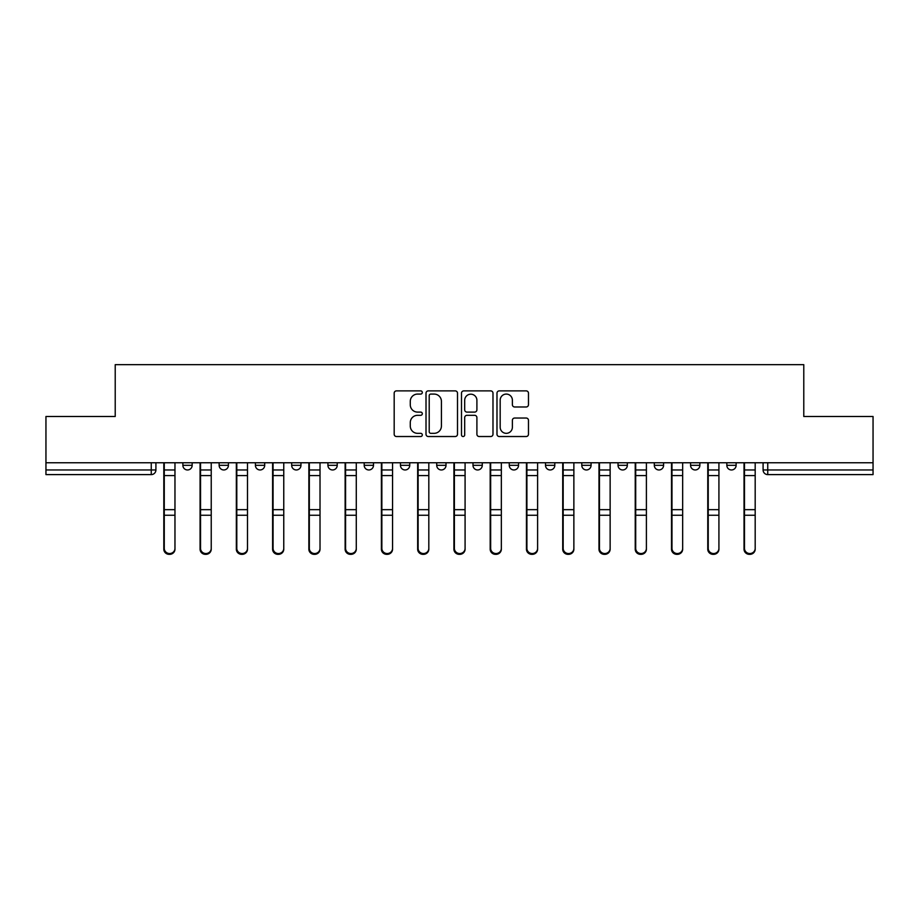 <?xml version="1.0" encoding="UTF-8"?>
<svg xmlns="http://www.w3.org/2000/svg" width="919" height="919" viewBox="0 0 919 919"><rect width="100%" height="100%" fill="white"/><g stroke="black" fill="none" stroke-linecap="round" stroke-linejoin="round"><path stroke-width="1.38" d="M422.303 392.482A1.597 1.597 0 0 0 420.707 390.885L396.468 390.885A2.286 2.286 0 0 0 394.182 393.171L394.182 434.239A2.286 2.286 0 0 0 396.468 436.525L420.707 436.525A1.597 1.597 0 0 0 422.303 434.928A1.597 1.597 0 0 0 420.707 433.331L417.571 433.331A7.306 7.306 0 0 1 410.276 426.025L410.276 422.602A7.306 7.306 0 0 1 417.571 415.308L420.707 415.308A1.597 1.597 0 0 0 422.303 413.699A1.597 1.597 0 0 0 420.707 412.103L417.571 412.103A7.306 7.306 0 0 1 410.276 404.808L410.276 401.385A7.306 7.306 0 0 1 417.571 394.079L420.707 394.079A1.597 1.597 0 0 0 422.303 392.482M581.773 462.751L581.773 465.313L591.078 465.313A4.652 4.652 0 0 1 586.425 469.965A4.652 4.652 0 0 1 581.773 465.313L581.773 462.751M472.986 462.751L472.986 465.313L482.28 465.313A4.652 4.652 0 0 1 477.627 469.965A4.652 4.652 0 0 1 472.986 465.313L472.986 462.751M400.454 462.751L400.454 465.313L409.748 465.313A4.652 4.652 0 0 1 405.107 469.965A4.652 4.652 0 0 1 400.454 465.313L400.454 462.751M364.188 462.751L364.188 465.313L373.493 465.313A4.652 4.652 0 0 1 368.841 469.965A4.652 4.652 0 0 1 364.188 465.313L364.188 462.751M291.668 462.751L291.668 465.313L300.961 465.313A4.652 4.652 0 0 1 296.309 469.965A4.652 4.652 0 0 1 291.668 465.313L291.668 462.751M526.185 406.979A2.286 2.286 0 0 0 528.471 404.693L528.471 393.171A2.286 2.286 0 0 0 526.185 390.885L499.258 390.885A2.286 2.286 0 0 0 496.984 393.171L496.984 434.239A2.286 2.286 0 0 0 499.258 436.525L526.185 436.525A2.286 2.286 0 0 0 528.471 434.239L528.471 420.328A2.286 2.286 0 0 0 526.185 418.042L514.663 418.042A2.286 2.286 0 0 0 512.377 420.328L512.377 427.22A6.1 6.1 0 0 1 506.277 433.331A6.1 6.1 0 0 1 500.177 427.22L500.177 400.19A6.1 6.1 0 0 1 506.277 394.079A6.1 6.1 0 0 1 512.377 400.19L512.377 404.693A2.286 2.286 0 0 0 514.663 406.979L526.185 406.979M45.95 462.751L45.95 416.491L115.22 416.491L115.22 364.659L803.78 364.659L803.78 416.491L873.05 416.491L873.05 462.751L45.95 462.751L45.95 469.965L155.908 469.965L155.908 462.751L155.908 469.965A4.652 4.652 0 0 1 151.256 474.606L45.95 474.606L45.95 469.965M457.501 393.171A2.286 2.286 0 0 0 455.227 390.885L428.3 390.885A2.286 2.286 0 0 0 426.014 393.171L426.014 434.239A2.286 2.286 0 0 0 428.3 436.525L455.227 436.525A2.286 2.286 0 0 0 457.501 434.239L457.501 393.171M463.773 390.885L490.7 390.885A2.286 2.286 0 0 1 492.986 393.171L492.986 434.239A2.286 2.286 0 0 1 490.7 436.525L479.178 436.525A2.286 2.286 0 0 1 476.904 434.239L476.904 417.582A2.286 2.286 0 0 0 474.618 415.308L466.978 415.308A2.286 2.286 0 0 0 464.692 417.582L464.692 434.928A1.597 1.597 0 0 1 463.096 436.525A1.597 1.597 0 0 1 461.499 434.928L461.499 393.171A2.286 2.286 0 0 1 463.773 390.885M763.092 462.751L763.092 469.965L873.05 469.965L873.05 474.606L767.744 474.606A4.652 4.652 0 0 1 763.092 469.965M873.05 462.751L873.05 469.965M736.13 462.751L736.13 465.313A4.652 4.652 0 0 1 731.478 469.965A4.652 4.652 0 0 1 726.837 465.313L736.13 465.313M726.837 462.751L726.837 465.313M699.864 462.751L699.864 465.313A4.652 4.652 0 0 1 695.212 469.965A4.652 4.652 0 0 1 690.571 465.313L699.864 465.313M690.571 462.751L690.571 465.313M663.598 462.751L663.598 465.313A4.652 4.652 0 0 1 658.957 469.965A4.652 4.652 0 0 1 654.305 465.313A4.652 4.652 0 0 0 658.957 469.965M654.305 462.751L654.305 465.313L663.598 465.313M627.332 462.751L627.332 465.313A4.652 4.652 0 0 1 622.691 469.965A4.652 4.652 0 0 1 618.039 465.313A4.652 4.652 0 0 0 622.691 469.965M618.039 462.751L618.039 465.313L627.332 465.313M591.078 462.751L591.078 465.313A4.652 4.652 0 0 1 586.425 469.965M554.812 462.751L554.812 465.313A4.652 4.652 0 0 1 550.159 469.965A4.652 4.652 0 0 1 545.507 465.313L554.812 465.313M545.507 462.751L545.507 465.313M518.546 462.751L518.546 465.313A4.652 4.652 0 0 1 513.893 469.965A4.652 4.652 0 0 1 509.252 465.313L518.546 465.313L518.546 462.751M509.252 462.751L509.252 465.313M482.28 462.751L482.28 465.313M446.014 462.751L446.014 465.313A4.652 4.652 0 0 1 441.373 469.965A4.652 4.652 0 0 1 436.72 465.313L446.014 465.313L446.014 462.751M436.72 462.751L436.72 465.313M409.748 462.751L409.748 465.313L409.748 462.751M373.493 465.313L373.493 462.751L373.493 465.313A4.652 4.652 0 0 1 368.841 469.965M337.227 462.751L337.227 465.313A4.652 4.652 0 0 1 332.575 469.965A4.652 4.652 0 0 1 327.922 465.313A4.652 4.652 0 0 0 332.575 469.965A4.652 4.652 0 0 0 337.227 465.313L337.227 462.751M327.922 462.751L327.922 465.313L337.227 465.313M300.961 462.751L300.961 465.313M264.695 462.751L264.695 465.313A4.652 4.652 0 0 1 260.043 469.965A4.652 4.652 0 0 1 255.402 465.313A4.652 4.652 0 0 0 260.043 469.965A4.652 4.652 0 0 0 264.695 465.313L255.402 465.313L255.402 462.751M219.136 462.751L219.136 465.313L228.429 465.313L228.429 462.751L228.429 465.313A4.652 4.652 0 0 1 223.788 469.965A4.652 4.652 0 0 1 219.136 465.313A4.652 4.652 0 0 0 223.788 469.965M182.87 462.751L182.87 465.313L192.163 465.313L192.163 462.751L192.163 465.313A4.652 4.652 0 0 1 187.522 469.965A4.652 4.652 0 0 1 182.87 465.313A4.652 4.652 0 0 0 187.522 469.965M430.804 394.079A1.597 1.597 0 0 0 429.207 395.675L429.207 431.735A1.597 1.597 0 0 0 430.804 433.331L434.113 433.331A7.306 7.306 0 0 0 441.419 426.025L441.419 401.385A7.306 7.306 0 0 0 434.113 394.079L430.804 394.079M476.904 400.305A6.1 6.1 0 0 0 470.792 394.194A6.1 6.1 0 0 0 464.692 400.305L464.692 409.828A2.286 2.286 0 0 0 466.978 412.103L474.618 412.103A2.286 2.286 0 0 0 476.904 409.828L476.904 400.305M163.812 462.751L163.812 549.194A5.342 5.158 180 0 0 169.383 554.341M174.966 548.39L174.966 549.194A5.342 5.158 180 0 1 169.624 554.341A5.342 5.158 180 0 1 164.271 549.194L164.271 548.39A5.342 5.158 0 0 0 169.624 553.537A5.342 5.158 0 0 0 174.966 548.39L174.966 515.26L164.271 515.26L164.271 548.39M164.271 462.751L164.271 515.26M174.966 462.751L174.966 515.26M200.078 462.751L200.078 549.194A5.342 5.158 180 0 0 205.649 554.341M236.332 462.751L236.332 549.194A5.342 5.158 180 0 0 241.915 554.341M211.232 548.39L211.232 549.194A5.342 5.158 180 0 1 205.879 554.341A5.342 5.158 180 0 1 200.537 549.194L200.537 548.39A5.342 5.158 0 0 0 205.879 553.537A5.342 5.158 0 0 0 211.232 548.39L211.232 515.26L200.537 515.26L200.537 548.39M200.537 462.751L200.537 515.26M211.232 462.751L211.232 515.26M247.498 548.39L247.498 549.194A5.342 5.158 180 0 1 242.145 554.341A5.342 5.158 180 0 1 236.803 549.194L236.803 548.39A5.342 5.158 0 0 0 242.145 553.537A5.342 5.158 0 0 0 247.498 548.39L247.498 515.26L236.803 515.26L236.803 548.39M236.803 462.751L236.803 515.26M247.498 462.751L247.498 515.26M272.598 462.751L272.598 549.194A5.342 5.158 180 0 0 278.181 554.341M308.864 462.751L308.864 549.194A5.342 5.158 180 0 0 314.447 554.341M345.13 462.751L345.13 549.194A5.342 5.158 180 0 0 350.713 554.341M283.764 548.39L283.764 549.194A5.342 5.158 180 0 1 278.411 554.341A5.342 5.158 180 0 1 273.069 549.194L273.069 548.39A5.342 5.158 0 0 0 278.411 553.537A5.342 5.158 0 0 0 283.764 548.39L283.764 515.26L273.069 515.26L273.069 548.39M273.069 462.751L273.069 515.26M283.764 462.751L283.764 515.26M320.019 548.39L320.019 549.194A5.342 5.158 180 0 1 314.677 554.341A5.342 5.158 180 0 1 309.324 549.194L309.324 548.39A5.342 5.158 0 0 0 314.677 553.537A5.342 5.158 0 0 0 320.019 548.39L320.019 515.26L309.324 515.26L309.324 548.39M309.324 462.751L309.324 515.26M320.019 462.751L320.019 515.26M356.285 548.39L356.285 549.194A5.342 5.158 180 0 1 350.943 554.341A5.342 5.158 180 0 1 345.59 549.194L345.59 548.39A5.342 5.158 0 0 0 350.943 553.537A5.342 5.158 0 0 0 356.285 548.39L356.285 515.26L345.59 515.26L345.59 548.39M345.59 462.751L345.59 515.26M356.285 462.751L356.285 515.26M381.396 462.751L381.396 549.194A5.342 5.158 180 0 0 386.968 554.341M392.551 548.39L392.551 549.194A5.342 5.158 180 0 1 387.209 554.341A5.342 5.158 180 0 1 381.856 549.194L381.856 548.39A5.342 5.158 0 0 0 387.209 553.537A5.342 5.158 0 0 0 392.551 548.39L392.551 515.26L381.856 515.26L381.856 548.39M381.856 462.751L381.856 515.26M392.551 462.751L392.551 515.26M417.663 462.751L417.663 549.194A5.342 5.158 180 0 0 423.234 554.341M428.817 548.39L428.817 549.194A5.342 5.158 180 0 1 423.464 554.341A5.342 5.158 180 0 1 418.122 549.194L418.122 548.39A5.342 5.158 0 0 0 423.464 553.537A5.342 5.158 0 0 0 428.817 548.39L428.817 515.26L418.122 515.26L418.122 548.39M418.122 462.751L418.122 515.26M428.817 462.751L428.817 515.26M453.917 462.751L453.917 549.194A5.342 5.158 180 0 0 459.5 554.341M465.083 548.39L465.083 549.194A5.342 5.158 180 0 1 459.73 554.341A5.342 5.158 180 0 1 454.388 549.194L454.388 548.39A5.342 5.158 0 0 0 459.73 553.537A5.342 5.158 0 0 0 465.083 548.39L465.083 515.26L454.388 515.26L454.388 548.39M454.388 462.751L454.388 515.26M465.083 462.751L465.083 515.26M490.183 462.751L490.183 549.194A5.342 5.158 180 0 0 495.766 554.341M501.337 548.39L501.337 549.194A5.342 5.158 180 0 1 495.996 554.341A5.342 5.158 180 0 1 490.654 549.194L490.654 548.39A5.342 5.158 0 0 0 495.996 553.537A5.342 5.158 0 0 0 501.337 548.39L501.337 515.26L490.654 515.26L490.654 548.39M490.654 462.751L490.654 515.26M501.337 462.751L501.337 515.26M526.449 462.751L526.449 549.194A5.342 5.158 180 0 0 532.032 554.341M537.604 548.39L537.604 549.194A5.342 5.158 180 0 1 532.262 554.341A5.342 5.158 180 0 1 526.909 549.194L526.909 548.39A5.342 5.158 0 0 0 532.262 553.537A5.342 5.158 0 0 0 537.604 548.39L537.604 515.26L526.909 515.26L526.909 548.39M526.909 462.751L526.909 515.26M537.604 462.751L537.604 515.26M562.715 462.751L562.715 549.194A5.342 5.158 180 0 0 568.287 554.341M573.87 548.39L573.87 549.194A5.342 5.158 180 0 1 568.528 554.341A5.342 5.158 180 0 1 563.175 549.194L563.175 548.39A5.342 5.158 0 0 0 568.528 553.537A5.342 5.158 0 0 0 573.87 548.39L573.87 515.26L563.175 515.26L563.175 548.39M563.175 462.751L563.175 515.26M573.87 462.751L573.87 515.26M598.981 462.751L598.981 549.194A5.342 5.158 180 0 0 604.553 554.341M610.136 548.39L610.136 549.194A5.342 5.158 180 0 1 604.794 554.341A5.342 5.158 180 0 1 599.441 549.194L599.441 548.39A5.342 5.158 0 0 0 604.794 553.537A5.342 5.158 0 0 0 610.136 548.39L610.136 515.26L599.441 515.26L599.441 548.39M599.441 462.751L599.441 515.26M610.136 462.751L610.136 515.26M635.236 462.751L635.236 549.194A5.342 5.158 180 0 0 640.819 554.341M646.402 548.39L646.402 549.194A5.342 5.158 180 0 1 641.048 554.341A5.342 5.158 180 0 1 635.707 549.194L635.707 548.39A5.342 5.158 0 0 0 641.048 553.537A5.342 5.158 0 0 0 646.402 548.39L646.402 515.26L635.707 515.26L635.707 548.39M635.707 462.751L635.707 515.26M646.402 462.751L646.402 515.26M671.502 462.751L671.502 549.194A5.342 5.158 180 0 0 677.085 554.341M682.668 548.39L682.668 549.194A5.342 5.158 180 0 1 677.314 554.341A5.342 5.158 180 0 1 671.973 549.194L671.973 548.39A5.342 5.158 0 0 0 677.314 553.537A5.342 5.158 0 0 0 682.668 548.39L682.668 515.26L671.973 515.26L671.973 548.39M671.973 462.751L671.973 515.26M682.668 462.751L682.668 515.26M707.768 462.751L707.768 549.194A5.342 5.158 180 0 0 713.351 554.341M718.922 548.39L718.922 549.194A5.342 5.158 180 0 1 713.581 554.341A5.342 5.158 180 0 1 708.239 549.194L708.239 548.39A5.342 5.158 0 0 0 713.581 553.537A5.342 5.158 0 0 0 718.922 548.39L718.922 515.26L708.239 515.26L708.239 548.39M708.239 462.751L708.239 515.26M718.922 462.751L718.922 515.26M744.034 462.751L744.034 549.194A5.342 5.158 180 0 0 749.617 554.341M755.188 548.39L755.188 549.194A5.342 5.158 180 0 1 749.847 554.341A5.342 5.158 180 0 1 744.493 549.194L744.493 548.39A5.342 5.158 0 0 0 749.847 553.537A5.342 5.158 0 0 0 755.188 548.39L755.188 515.26L744.493 515.26L744.493 548.39M744.493 462.751L744.493 515.26M755.188 462.751L755.188 515.26M151.256 462.751L151.256 474.606M767.744 462.751L767.744 474.606M163.812 469.965L174.966 469.965M174.966 509.666L164.271 509.666M174.966 475.571L164.271 475.571M200.078 469.965L211.232 469.965M236.332 469.965L247.498 469.965M211.232 509.666L200.537 509.666M211.232 475.571L200.537 475.571M247.498 509.666L236.803 509.666M247.498 475.571L236.803 475.571M272.598 469.965L283.764 469.965M308.864 469.965L320.019 469.965M345.13 469.965L356.285 469.965M283.764 509.666L273.069 509.666M283.764 475.571L273.069 475.571M320.019 509.666L309.324 509.666M320.019 475.571L309.324 475.571M356.285 509.666L345.59 509.666M356.285 475.571L345.59 475.571M381.396 469.965L392.551 469.965M392.551 509.666L381.856 509.666M392.551 475.571L381.856 475.571M417.663 469.965L428.817 469.965M428.817 509.666L418.122 509.666M428.817 475.571L418.122 475.571M453.917 469.965L465.083 469.965M465.083 509.666L454.388 509.666M465.083 475.571L454.388 475.571M490.183 469.965L501.337 469.965M501.337 509.666L490.654 509.666M501.337 475.571L490.654 475.571M526.449 469.965L537.604 469.965M537.604 509.666L526.909 509.666M537.604 475.571L526.909 475.571M562.715 469.965L573.87 469.965M573.87 509.666L563.175 509.666M573.87 475.571L563.175 475.571M598.981 469.965L610.136 469.965M610.136 509.666L599.441 509.666M610.136 475.571L599.441 475.571M635.236 469.965L646.402 469.965M646.402 509.666L635.707 509.666M646.402 475.571L635.707 475.571M671.502 469.965L682.668 469.965M682.668 509.666L671.973 509.666M682.668 475.571L671.973 475.571M707.768 469.965L718.922 469.965M718.922 509.666L708.239 509.666M718.922 475.571L708.239 475.571M744.034 469.965L755.188 469.965M755.188 509.666L744.493 509.666M755.188 475.571L744.493 475.571"/></g></svg>
